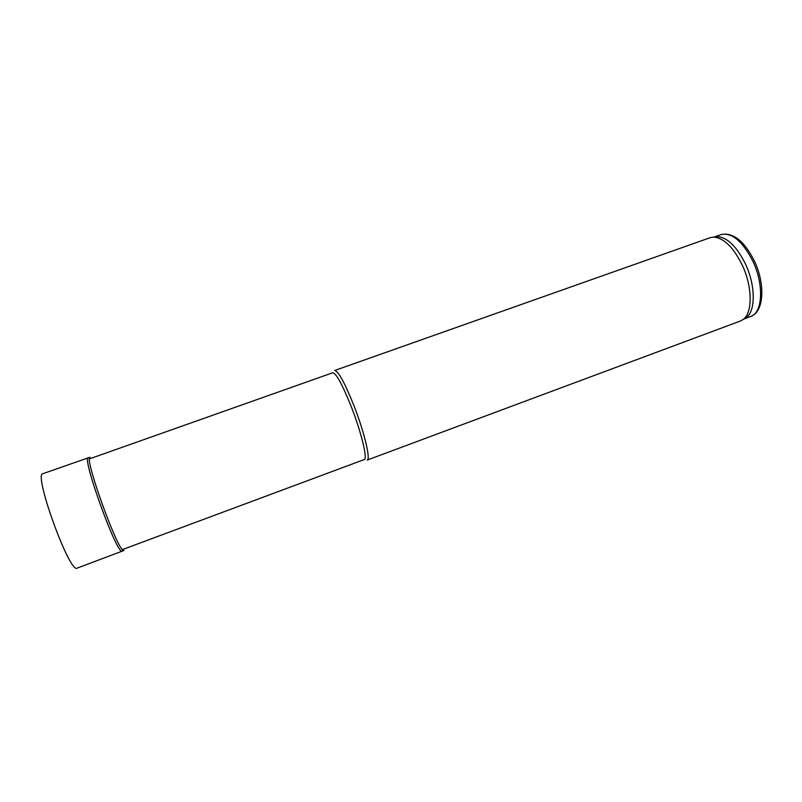 <?xml version="1.0" encoding="UTF-8"?>
<svg xmlns="http://www.w3.org/2000/svg" width="802" height="802" viewBox="0 0 802 802"><rect width="100%" height="100%" fill="white"/><g stroke="black" fill="none" stroke-linecap="round" stroke-linejoin="round"><path stroke-width="1.2" d="M353.913 405.581C344.68 382.614 338.254 370.915 334.645 370.504L710.141 237.693L713.349 237.101C723.635 237.703 733.289 247.066 742.301 265.181C752.527 286.845 752.657 312.82 743.233 319.417L740.396 321.021L367.166 460.067C370.895 459.747 364.349 432.128 353.913 405.581M744.166 318.855L746.361 317.522C755.684 310.996 755.604 285.432 745.539 264.149C736.667 246.334 727.143 237.141 716.968 236.56L714.422 236.941M122.455 549.571L364.238 459.566C367.797 459.265 361.401 432.519 351.306 406.804C342.364 384.539 336.168 373.191 332.72 372.77L89.513 458.864M88.3 457.802L88.28 457.812C81.443 457.02 117.443 556.167 122.175 551.174L77.112 568.127C69.834 574.352 33.263 473.621 42.817 473.721L88.3 457.802M90.085 457.21L90.065 457.22C83.338 456.388 119.297 555.435 123.929 550.473L123.949 550.473M744.066 318.915L750.722 316.439C762.602 312.96 764.216 284.991 752.988 261.452C742.602 241.232 731.945 232.269 721.008 234.585L714.301 236.961M716.968 236.56L713.349 237.101M746.361 317.522L743.233 319.417M721.008 234.585C733.128 232.139 744.266 240.971 754.431 261.101C765.469 284.239 764.025 312.148 750.722 316.439M90.065 457.22L88.28 457.812M123.929 550.473L122.175 551.174"/></g></svg>
